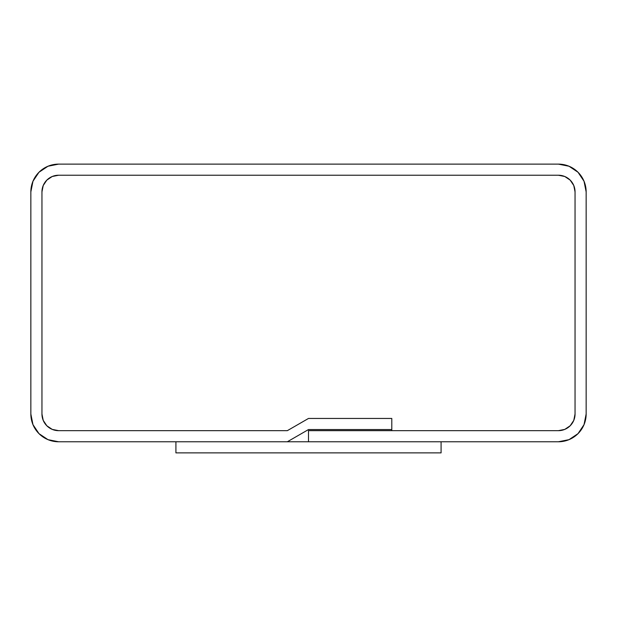 <?xml version="1.0" encoding="UTF-8"?>
<svg xmlns="http://www.w3.org/2000/svg" width="617" height="617" viewBox="0 0 617 617"><rect width="100%" height="100%" fill="white"/><g stroke="black" fill="none" stroke-linecap="round" stroke-linejoin="round"><path stroke-width="0.93" d="M558.385 164.122L569.013 166.235L558.385 164.122L58.615 164.122L47.987 166.235L38.979 172.251L32.963 181.259L30.85 191.887L30.85 414.007L30.85 191.887A27.765 27.765 0 0 1 58.615 164.122L558.385 164.122A27.765 27.765 0 0 1 586.15 191.887L586.15 414.007A27.765 27.765 0 0 1 558.385 441.772L308.5 441.772L558.385 441.772L569.013 439.659L578.021 433.643L584.037 424.635L586.15 414.007L586.15 191.887L584.037 181.259L578.021 172.251L569.013 166.235L578.021 172.251M58.615 441.772L47.987 439.659L58.615 441.772L287.337 441.772L58.615 441.772A27.765 27.765 0 0 1 30.85 414.007L32.963 424.635L38.979 433.643L47.987 439.659L38.979 433.643M287.337 441.772L308.5 429.555L391.795 429.555L391.795 418.449L308.5 418.449L287.337 430.666L58.615 430.666A16.659 16.659 0 0 1 41.956 414.007L41.956 191.887A16.659 16.659 0 0 1 58.615 175.228L558.385 175.228A16.659 16.659 0 0 1 575.044 191.887L575.044 414.007A16.659 16.659 0 0 1 558.385 430.666L308.5 430.666L308.5 441.772L308.5 430.666L558.385 430.666L564.763 429.401L570.162 425.784L573.779 420.385L575.044 414.007L575.044 191.887L573.779 185.509L570.162 180.11L564.763 176.493L558.385 175.228L58.615 175.228L52.237 176.493L46.838 180.11L43.221 185.509L41.956 191.887L41.956 414.007L43.221 420.385L46.838 425.784L52.237 429.401L58.615 430.666L287.337 430.666L308.5 418.449L391.795 418.449L391.795 429.555L308.5 429.555L287.337 441.772M573.779 420.385L575.044 414.007L575.044 191.887L573.779 185.509L570.162 180.11L564.763 176.493L558.385 175.228L58.615 175.228L52.237 176.493L46.838 180.11L43.221 185.509L41.956 191.887L41.956 414.007L43.221 420.385L46.838 425.784L52.237 429.401L58.615 430.666L287.337 430.666L308.5 418.449L391.795 418.449L391.795 430.666L558.385 430.666L564.763 429.401L570.162 425.784L573.779 420.385L575.044 414.007A16.659 16.659 0 0 1 558.385 430.666L391.795 430.666L391.795 418.449L308.5 418.449L287.337 430.666L58.615 430.666A16.659 16.659 0 0 1 41.956 414.007L41.956 191.887A16.659 16.659 0 0 1 58.615 175.228L558.385 175.228A16.659 16.659 0 0 1 575.044 191.887L575.044 414.007M569.005 179.053L564.763 176.493M47.995 426.841L52.237 429.401M43.221 185.509L41.956 191.887M175.914 441.772L175.914 452.878L441.086 452.878L441.086 441.772L175.914 441.772L441.086 441.772L441.086 452.878L175.914 452.878L175.914 441.772"/></g></svg>
